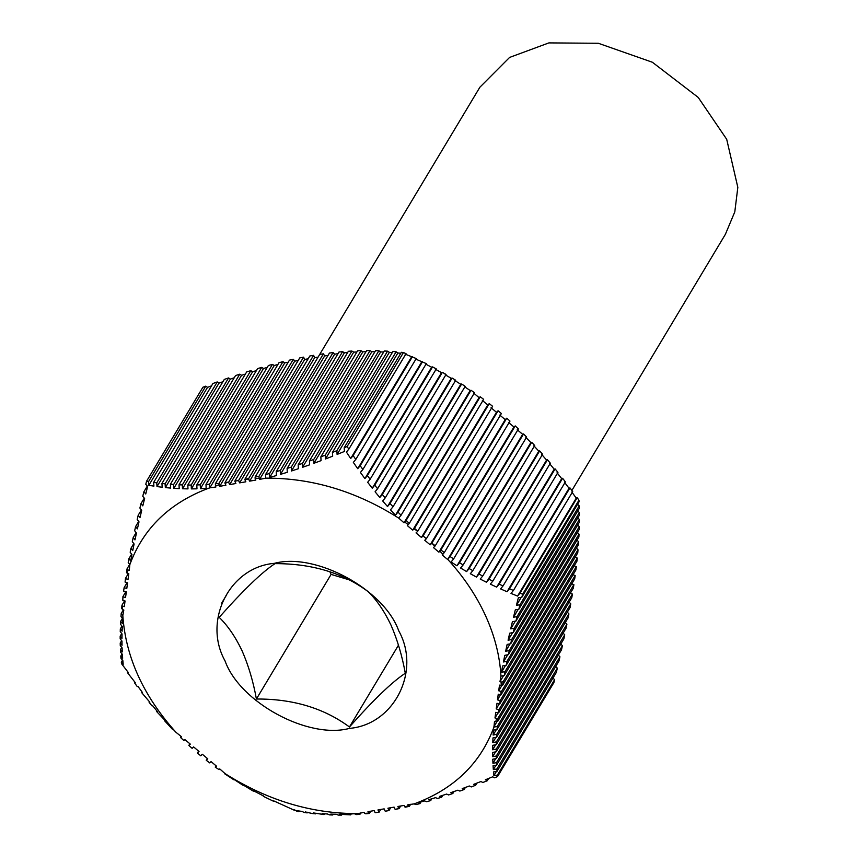 <?xml version="1.0" encoding="UTF-8"?>
<svg xmlns="http://www.w3.org/2000/svg" width="858" height="858" viewBox="0 0 858 858"><rect width="100%" height="100%" fill="white"/><g stroke="black" fill="none" stroke-linecap="round" stroke-linejoin="round"><path stroke-width="1.29" d="M256.403 699.023C292.825 698.787 323.841 708.107 349.453 726.973C373.573 699.763 392.181 681.853 405.287 673.262C402.177 655.92 397.426 639.886 391.023 625.16C384.266 611.025 376.619 599.828 368.061 591.591C342.996 572.887 311.98 563.567 275.01 563.631C262.237 571.921 243.629 589.821 219.176 617.352C227.735 625.589 235.392 636.786 242.138 650.922C248.541 665.647 253.292 681.681 256.403 699.023L331.091 574.399L349.045 579.793M398.745 630.834C421.235 670.988 394.154 724.635 349.496 728.388C308.215 739.51 239.768 702.391 225.043 660.896C202.563 620.742 229.644 567.095 274.292 563.352C315.583 552.23 384.019 589.339 398.745 630.834M571.878 490.465L725.375 234.341L734.802 211.862L737.826 187.355L726.705 139.307L698.219 97.426L652.38 62.248L598.348 43.275L548.905 42.9L509.598 57.422L479.89 87.216L244.841 479.322L248.691 478.528L323.434 353.818L319.744 354.354M504.279 675.45L504.987 671.632L578.013 549.785L577.745 552.874L504.279 675.45L500.965 676.125C499.839 656.027 494.723 635.917 485.596 615.808C476.394 595.709 463.781 576.898 447.758 559.373L450.085 556.542L453.625 558.912L451.083 562.001L456.982 565.787L459.513 562.709L463.127 564.95L460.596 568.017L466.623 571.589L469.133 568.532L472.822 570.656L470.313 573.702L476.458 577.08L478.957 574.045L482.711 576.04L480.223 579.064L486.475 582.25L488.963 579.247L492.792 581.134L490.315 584.126L496.675 587.129L499.142 584.148L503.035 585.928L500.568 588.899L507.035 591.73L509.491 588.781L513.438 590.465L510.993 593.404L517.556 596.074L519.98 593.168L522.619 594.219L578.968 500.193L579.053 501.801L521.846 597.243L522.619 594.219M497.715 721.331L498.026 718.178L572.404 594.079L571.793 597.736L497.715 721.331L494.508 721.385L493.961 727.091C480.394 763.663 453.785 789.263 414.146 803.892L415.98 804.632L419.98 803.581L417.985 802.756L424.656 800.911L426.651 801.737L430.727 800.557L428.743 799.72L435.542 797.65L437.516 798.498L441.677 797.2L442.792 795.334M454 791.548L452.82 793.521L448.584 794.948L446.621 794.068L439.704 796.331L441.677 797.2M465.379 787.462L464.135 789.542L459.834 791.076L457.893 790.175L450.858 792.631L452.82 793.521M476.93 783.097L475.622 785.285L471.267 786.925L469.337 785.992L462.194 788.631L464.135 789.542M497.543 776.597L553.893 682.582L554.6 679.675L497.393 775.117L497.543 776.597L494.594 777.809L492.707 776.812L485.371 779.772L487.269 780.748L482.85 782.496L480.941 781.531L473.702 784.341L475.622 785.285M431.778 798.809L430.727 800.557M420.956 801.951L419.98 803.581M414.146 803.892L407.85 804.761L408.333 805.812L404.751 806.885L405.512 807.185L409.438 806.263L410.628 804.289M404.751 806.885L404.086 805.415L397.876 806.488L398.777 808.461L395.259 809.384L399.109 808.59L400.654 806.016M380.716 809.459L379.086 812.183L375.407 812.698L378.936 812.118L377.949 809.941L384.148 808.869L385.221 811.218L388.985 810.563M390.69 807.732L388.985 810.574L387.913 808.215L394.112 807.142L395.109 809.319M375.075 812.569L374.174 810.595L367.975 811.668L368.64 813.127L364.693 813.373L365.798 813.813L369.401 813.438L370.753 811.185M294.584 809.845L296.975 811.303L298.992 811.657L297.104 810.66L302.177 811.475L304.075 812.451L307.185 812.891L305.276 811.925L312.366 813.534L315.529 813.867L313.599 812.944L324.045 814.574L322.093 813.674L327.466 813.985L329.429 814.875L332.732 814.993L330.77 814.113L336.25 814.242L338.224 815.1L341.602 815.1L339.618 814.253L350.665 814.885L348.67 814.06L354.408 813.759L356.402 814.585L359.931 814.328L360.778 812.912M351.233 813.942L350.665 814.885M342.127 814.231L341.602 815.1M333.215 814.188L332.732 814.993M324.496 813.834L324.045 814.574M315.948 813.17L315.529 813.867M307.582 812.236L307.185 812.891M299.367 811.035L298.992 811.657M122.512 660.177L121.332 662.151L121.482 663.631L128.282 672.5L127.499 672.672L127.917 671.964M142.106 692.084L141.742 692.696L142.482 692.588L137.999 686.454L137.237 686.582L134.534 682.818L134.931 682.153M127.499 672.672L135.296 682.678L134.534 682.818M180.502 737.483L183.891 740.529L180.502 737.483L181.145 736.411M123.348 609.888L121.214 613.449L122.823 615.604C125.654 657.099 143.393 696.02 176.029 732.357L172.619 728.732M207.304 758.44L206.22 760.252L207.765 758.815L202.327 754.246L200.729 755.801L199.077 754.418L197.437 753.024L198.584 751.093M188.857 745.43L192.117 748.348L188.857 745.43L189.865 743.757M156.982 711.046L156.66 711.572L157.379 711.529L152.66 705.759L151.941 705.834L149.11 702.284L149.453 701.715M141.742 692.696L149.839 702.209L149.11 702.284M172.351 729.193L164.404 720.548L164.704 720.055M221.654 603.153L226.458 595.13M156.66 711.572L165.111 720.516L164.404 720.548M263.535 795.977L253.518 790.786M253.314 791.14L243.693 785.295M294.337 810.252L273.723 800.868M263.32 796.331L273.498 801.243M215.229 767.116L219.058 769.615L215.229 767.116L216.034 765.776M206.22 760.252L209.706 762.891L206.274 760.252M243.49 785.628L234.062 779.461M233.869 779.793L224.442 773.626L224.753 773.112M121.965 605.212L122.63 609.673L121.654 608.365L121.965 605.212L124.592 600.825M122.919 596.621L122.823 600.289L122.919 596.621L125.836 591.763M121.975 626.147L120.324 628.893L122.104 631.209L122.286 626.565L120.517 624.238L120.667 621.342L122.426 618.393M121.214 613.449L120.978 616.473L122.748 618.811L122.437 623.68L120.667 621.342M127.113 568.682L128.078 569.991L127.145 573.273L126.48 572.372L127.113 568.682L129.665 564.414M209.513 484.266L205.984 484.513L279.011 362.677L282.979 361.69L209.513 484.266L209.652 487.848C170.002 502.466 143.393 528.067 129.826 564.639L128.217 562.483L128.925 558.655L131.617 554.161M123.059 596.793L125.536 597.543L126.319 591.902L123.638 591.098L124.11 587.666L127.081 582.689M125.493 578.346L125.075 582.089L125.493 578.346L128.325 573.627M121.654 640.658L120.217 643.05L122.029 645.313L121.975 641.055L120.174 638.781L120.174 636.132L121.718 633.558M120.324 628.893L120.249 631.66L122.04 633.965L121.975 638.416L120.174 636.132M121.332 662.151L123.198 664.317L122.844 660.563L120.978 658.376L120.796 656.048L122.651 658.247L122.383 654.343L120.549 652.123L120.42 649.688L121.772 647.447M120.217 643.05L120.27 645.591L122.093 647.844L122.254 651.919L120.42 649.688M144.283 498.112L140.959 503.657L142.793 505.877L144.616 498.509L142.76 496.299L143.887 491.784L147.319 486.057M140.959 503.657L139.897 508.075L141.72 510.306L140.015 517.513L138.192 515.261L141.398 509.909M146.557 481.241L202.906 387.226L205.781 386.143L148.573 481.585L146.557 481.241L145.785 484.277L147.651 486.443L145.742 493.983L143.887 491.784M133.784 543.575L130.952 548.294L132.733 550.621L134.095 543.983L132.314 541.666L133.183 537.591L136.143 532.657M130.952 548.294L130.169 552.241L131.939 554.579L130.695 561.003L128.925 558.655M138.192 515.261L137.194 519.573L139.007 521.836L137.398 528.86L135.596 526.576L138.685 521.428M135.596 526.576L134.663 530.77L136.454 533.065L134.963 539.896L133.183 537.591M347.125 446.535L403.474 352.52L406.038 353.689L348.831 449.142L347.125 446.535L344.176 447.737L401.383 352.295L403.474 352.52M392.91 351.533L332.432 452.423L336.851 450.686L396.128 351.801L392.91 351.533M384.298 350.986L320.849 456.864L325.203 455.212L387.569 351.169L384.298 350.986M375.557 350.675L309.416 461.014L313.717 459.48L378.871 350.761L375.557 350.675M366.656 350.6L298.166 464.875L302.402 463.459L370.034 350.6L366.656 350.6M357.614 350.793L287.098 468.436L291.259 467.127L361.046 350.686L357.614 350.793M348.402 351.254L276.233 471.675L280.309 470.484L351.898 351.04L348.402 351.254M339.028 351.995L265.562 474.571L269.562 473.519L342.589 351.673L339.028 351.995M329.472 353.024L255.094 477.123L259.019 476.201L333.097 352.595L329.472 353.024M314.671 357.679L239.639 482.872L238.567 480.512L234.802 481.166L309.835 355.984L313.599 355.33L314.671 357.679L318.104 357.089M238.567 480.501L313.599 355.33M299.732 357.915L224.989 482.636L228.668 482.121L303.571 357.153L299.732 357.915M289.457 360.146L215.379 483.751L218.983 483.365L293.361 359.266L289.457 360.146M268.393 365.497L196.804 484.942L200.246 484.824L272.426 364.403L268.393 365.497M257.604 368.586L187.805 485.038L191.184 485.038L261.69 367.396L257.604 368.586M246.654 371.954L179.011 484.802L182.314 484.931L250.804 370.656L246.654 371.954M235.553 375.568L170.388 484.277L173.627 484.513L239.757 374.174L235.553 375.568M224.303 379.418L161.947 483.472L165.111 483.805L228.571 377.938L224.303 379.418M482.711 576.04L550.353 463.191L547.447 459.77L478.957 574.045M492.792 581.134L557.947 472.415L555.094 468.897L488.963 579.247M463.127 564.95L534.716 445.506L531.681 442.288L459.513 562.709M472.822 570.656L542.61 454.214L539.65 450.89L469.133 568.532M578.968 500.193L577.187 497.715L519.98 593.168M503.035 585.928L565.39 481.885L562.591 478.281L499.142 584.148M513.438 590.465L572.704 491.58L569.959 487.891L509.491 588.781M370.141 479.257L436.282 368.919L432.539 366.892L367.385 475.6L370.141 479.257L367.664 482.26L372.254 488.213L374.753 485.188L442.396 372.34L446.074 374.463L377.584 488.738L374.753 485.188M422.544 361.679L360.178 465.722L362.88 469.487L426.329 363.62L415.336 358.934M385.21 497.908L455.716 380.266L452.091 378.046L382.303 494.487L385.21 497.908L382.689 500.965L387.526 506.531L390.047 503.453L461.636 384.009L465.197 386.336L393.028 506.756L390.047 503.453M435.242 545.795L509.984 421.074L506.756 418.189L431.864 543.157L435.242 545.795L434.824 546.299L431.864 543.157M501.394 413.524L426.362 538.706L423.069 535.939L498.101 410.757M491.055 407.732L496.482 412.301L498.09 410.757L501.383 413.535M453.625 558.912L526.64 437.065L523.552 433.955L450.085 556.542M515.25 425.922L440.873 550.021L444.326 552.531L518.404 428.925L515.25 425.922L513.931 426.984L438.899 552.166L440.873 550.021M401.051 515.272L474.517 392.696L471.021 390.261L397.994 512.097L401.051 515.272L398.723 518.114C356.242 491.237 311.894 477.917 265.69 478.153L265.562 474.571M489.253 403.625L414.5 528.346L417.717 531.252L492.61 406.284L489.253 403.625L487.762 404.965L412.73 530.147L414.5 528.346M480.223 396.793L406.145 520.398L409.277 523.434L483.655 399.335L480.223 396.793L479.043 397.619L404.011 522.801L406.145 520.398M510.724 643.747L579.214 529.472L579.3 526.694L511.658 639.553L510.724 643.747L507.142 644.422L505.652 651.254L509.244 650.568L508.376 654.643L578.893 537.001L579.032 534.126L509.244 650.568M515.958 621.042L579.407 515.175L579.375 512.58L517.02 616.634L515.958 621.042L512.419 621.664L510.703 628.871L514.253 628.228L579.407 519.519L579.386 522.2L513.256 632.539L514.253 628.228M502.541 685.349L576.919 561.25L577.252 558.054L503.174 681.649L502.541 685.349L501.169 685.628L501.169 682.067L503.174 681.649M501.008 694.883L575.911 569.916L576.308 566.602L501.555 691.323L501.008 694.883L500.965 691.441L501.555 691.323M506.231 665.218L578.399 544.798L578.603 541.816L507.014 661.261L506.231 665.218L502.627 665.937L501.383 672.361L504.987 671.632M497.039 771.353L556.316 672.457L557.335 668.125L496.857 769.015L497.039 771.353L493.532 771.921L493.886 775.675L497.393 775.117M559.942 656.788L496.482 762.655L496.61 765.089L558.966 661.046L559.942 656.788L557.968 654.783M497.039 729.439L570.066 607.603L570.742 603.839L497.275 726.415L497.039 729.439L493.436 730.169L493.125 735.027L496.728 734.309L496.578 737.204L568.168 617.76L568.908 613.888L496.728 734.309M572.5 574.645L575.182 575.461L574.71 578.882L499.688 704.064L500.16 700.632M575.192 575.461L500.16 700.643L497.479 699.838L498.251 694.197L500.729 694.937M573.884 584.62L498.981 709.587L498.595 712.88L573.348 588.159L573.884 584.62L571.256 583.719M496.235 751.747L563.867 638.899L564.725 634.823L496.235 749.098L496.235 751.747L492.664 752.412L492.717 756.67L496.278 756.027L562.408 645.688L561.497 649.849L496.332 758.558L496.278 756.027M566.902 624.216L496.385 741.87L496.31 744.637L566.098 628.195L566.902 624.216L564.972 622.147M572.404 594.079L570.012 592.781M570.742 603.839L568.983 601.908M568.908 613.888L566.988 611.797M564.725 634.823L562.794 632.775M562.408 645.688L560.456 643.65M557.335 668.125L555.351 666.151M554.6 679.675L552.595 677.723M308.129 358.816L304.708 359.405L303.571 357.153M298.166 360.542L294.734 361.132L293.361 359.266M288.191 362.269L284.77 362.859L282.979 361.69M211.497 385.875L207.539 387.355L205.781 386.143M157.003 486.583L156.767 482.829L153.657 482.389L212.923 383.505L217.235 381.939L219.015 383.118L157.003 486.583L162.173 487.237L161.947 483.472M222.93 381.713L219.015 383.118M234.223 377.767L230.362 379.097L228.571 377.938M245.388 374.067L241.57 375.311L239.757 374.174M256.392 370.602L252.627 371.761L250.804 370.656M267.235 367.417L263.524 368.479L261.69 367.396M277.917 364.5L274.26 365.476L272.426 364.403M432.539 366.892L431.649 367.224L425.439 363.974M442.396 372.34L441.527 372.651L435.403 369.251M452.091 378.046L451.233 378.335L445.205 374.764M461.636 384.009L460.789 384.287L454.869 380.544M471.021 390.261L470.173 390.519L464.36 386.604M347.651 352.499L344.433 352.745L342.589 351.673M356.907 351.984L353.743 352.123L351.898 351.04M365.98 351.737L362.88 351.791L361.046 350.686M374.903 351.759L371.857 351.726L370.034 350.6M383.676 352.037L380.673 351.909L378.871 350.761M392.299 352.541L389.35 352.338L387.569 351.169M400.804 353.271L397.897 352.992L396.128 351.801M421.643 362.044L357.722 468.693L353.335 462.387L355.78 459.438L416.248 358.547L405.115 354.107M338.041 353.635L334.609 354.236L333.097 352.595M328.067 355.362L324.635 355.963L323.434 353.818M577.252 558.054L574.999 556.52M576.308 566.602L573.755 565.583M506.756 418.189L505.212 419.637L430.18 544.83L431.671 543.393M579.3 526.694L577.348 524.646M579.032 534.126L577.102 532.057M578.603 541.816L576.683 539.736M578.013 549.785L576.104 547.694M523.552 433.955L522.651 434.32L447.758 559.373M531.681 442.288L530.845 442.556L525.804 437.333M539.65 450.89L538.792 451.179L533.869 445.774M547.447 459.77L546.578 460.07L541.752 454.504M555.094 468.897L554.214 469.229L549.485 463.502M562.591 478.281L561.7 478.635L557.057 472.758M569.959 487.891L569.047 488.277L564.489 482.25M577.187 497.715L576.265 498.123L571.782 491.966M518.2 609.373L513.481 617.234L515.304 609.856L518.822 609.277L579.289 508.376L579.214 505.866L577.22 503.903M579.375 512.58L577.402 510.585M579.407 519.519L577.455 517.503M508.376 654.643L504.794 655.34L503.421 661.979L507.014 661.261M513.256 632.539L509.695 633.193L508.086 640.218L511.658 639.553M513.481 617.234L517.02 616.634M518.822 609.277L519.948 604.761L516.43 605.34L518.339 597.801L521.846 597.243M444.326 552.531L442.91 554.247L439.907 551.201M495.709 721.75L496.653 718.468L498.026 718.178M496.61 765.089L493.071 765.701L493.339 769.605L496.857 769.015M496.332 758.558L492.782 759.201L492.942 763.277L496.482 762.655M496.31 744.637L492.728 745.323L492.664 749.774L496.235 749.098M496.578 737.204L492.975 737.912L492.792 742.567L496.385 741.87M493.961 727.091L497.275 726.415M498.595 712.88L498.005 712.998L498.981 709.587M408.333 805.812L409.438 806.263M417.717 531.252L414.082 528.85M409.277 523.434L408.311 524.613L404.729 522.114M362.88 469.487L360.414 472.458L364.907 478.592L367.385 475.6M357.722 468.693L360.178 465.722M355.78 459.438L353.142 455.577L350.697 458.515L346.407 452.048L348.831 449.142M336.851 450.686L337.097 454.429L344.433 451.458L344.176 447.737M325.203 455.212L325.429 458.987L332.679 456.177L332.432 452.423M313.717 459.48L313.921 463.277L321.064 460.639L320.849 456.864M302.402 463.459L302.584 467.288L309.62 464.832L309.416 461.014M291.259 467.127L291.441 470.988L298.359 468.725L298.166 464.875M280.309 470.484L280.48 474.367L287.269 472.308L287.098 468.436M269.562 473.519L269.712 477.413L276.383 475.557L276.233 471.675M393.028 506.756L390.497 509.834L395.463 515.186L397.994 512.097M377.584 488.738L375.085 491.773L379.794 497.533L382.303 494.487M259.019 476.201L259.105 478.367L255.148 478.603L255.094 477.123M248.691 478.528L248.713 479.172L244.841 479.322M228.668 482.121L225.011 483.269L224.989 482.636M218.983 483.365L219.037 484.856L215.465 485.918L215.379 483.751M200.246 484.824L200.407 488.706L206.145 488.416L205.984 484.513M191.184 485.038L191.355 488.899L196.965 488.824L196.804 484.942M182.314 484.931L182.497 488.77L187.988 488.888L187.805 485.038M173.627 484.513L173.831 488.331L179.204 488.642L179.011 484.802M165.111 483.805L165.337 487.591L170.603 488.084L170.388 484.277M148.573 481.585L148.831 485.306L153.904 486.132L153.657 482.389M368.64 813.127L369.401 813.438M224.442 773.626L225.075 773.626C267.546 800.493 311.894 813.813 358.097 813.588L359.931 814.328M488.642 778.463L487.269 780.748M120.796 656.048L122.061 653.946M156.767 482.829L217.235 381.939M412.408 356.692L353.142 455.577M579.214 505.866L519.948 604.761M517.224 429.751L522.651 434.32M508.504 422.415L513.931 426.984M499.785 415.079L505.212 419.637M482.335 400.396L487.762 404.965M473.616 393.05L479.043 397.619M500.965 676.125L499.967 681.702L501.169 682.067M442.91 554.247L442.192 554.933L447.629 559.502M434.824 546.299L433.472 547.597L438.899 552.166M426.362 538.706L424.753 540.261L430.18 544.83M417.524 531.488L416.033 532.915L421.46 537.483L423.069 535.939M408.311 524.613L407.303 525.579L412.73 530.147M398.723 518.114L404.011 522.801M259.105 478.367L259.577 479.418L265.69 478.153M248.713 479.172L249.614 481.145L255.813 480.072L255.148 478.603M239.639 482.872L245.849 481.799L244.852 479.611M228.678 482.411L229.676 484.588L235.875 483.515L234.802 481.166M219.037 484.856L219.702 486.314L225.911 485.242L225.011 483.269M209.652 487.848L215.937 486.969L215.465 485.918M128.078 569.991L129.279 570.345L129.826 564.639M125.783 578.732L128.035 579.407L128.807 573.766L127.145 573.273M124.11 587.676L126.791 588.481L127.563 582.839L125.075 582.089M122.63 606.102L124.292 606.606L125.064 600.965L122.823 600.289M122.823 615.604L123.82 610.027L122.63 609.673M180.877 737.483L181.596 736.797L176.029 732.357M188.964 745.43L190.315 744.133L184.888 739.575L183.891 740.529M197.426 753.024L199.035 751.479L193.608 746.91L192.117 748.348M215.487 767.116L216.484 766.162L211.057 761.593L209.706 762.891M225.075 773.626L219.777 768.929L219.058 769.615M364.693 813.373L364.21 812.322L358.097 813.588M498.005 712.998L495.763 712.322L494.98 717.964L496.653 718.468M499.688 704.064L497.007 703.26L496.224 708.901L498.712 709.641M501.169 685.628L499.495 685.124L498.723 690.765L500.965 691.441M329.815 571.6L331.091 574.399M349.453 726.973L398.487 645.162M284.77 362.859L209.738 488.041M294.734 361.132L219.702 486.314M304.708 359.405L229.676 484.588M324.635 355.963L249.614 481.145M334.609 354.236L259.577 479.418M496.482 412.301L421.46 537.483M499.217 703.925L496.224 708.901M500.461 694.851L497.479 699.838M497.072 721.471L493.736 727.026M497.962 712.987L494.98 717.964M501.887 685.478L498.723 690.765M503.635 675.589L499.967 681.702M207.539 387.355L148.831 485.306M230.362 379.097L165.337 487.591M241.57 375.311L173.831 488.331M252.627 371.761L182.497 488.77M263.524 368.479L191.355 488.899M274.26 365.476L200.407 488.706M344.433 352.745L269.712 477.413M353.743 352.123L280.48 474.367M362.88 351.791L291.441 470.988M371.857 351.726L302.584 467.288M460.789 384.287L387.526 506.531M470.173 390.519L395.463 515.186M380.673 351.909L313.921 463.277M389.35 352.338L325.429 458.987M397.897 352.992L337.097 454.429M411.486 357.078L350.697 458.515M441.527 372.651L372.254 488.213M451.233 378.335L379.794 497.533M431.649 367.224L364.907 478.592M495.935 737.333L492.792 742.567M496.396 729.568L493.125 735.027M495.592 751.865L492.717 756.67M495.667 744.755L492.664 749.774M496.417 771.449L493.886 775.675M495.699 758.676L492.942 763.277M495.978 765.197L493.339 769.605M569.047 488.277L507.035 591.73M561.7 478.635L496.675 587.129M576.265 498.123L517.556 596.074M521.224 597.35L516.43 605.34M538.792 451.179L466.623 571.589M530.845 442.556L456.982 565.787M554.214 469.229L486.475 582.25M546.578 460.07L476.458 577.08M505.587 665.347L501.383 672.361M507.743 654.772L503.421 661.979M515.326 621.149L510.703 628.871M510.081 643.865L505.652 651.254M512.623 632.657L508.086 640.218"/></g></svg>
